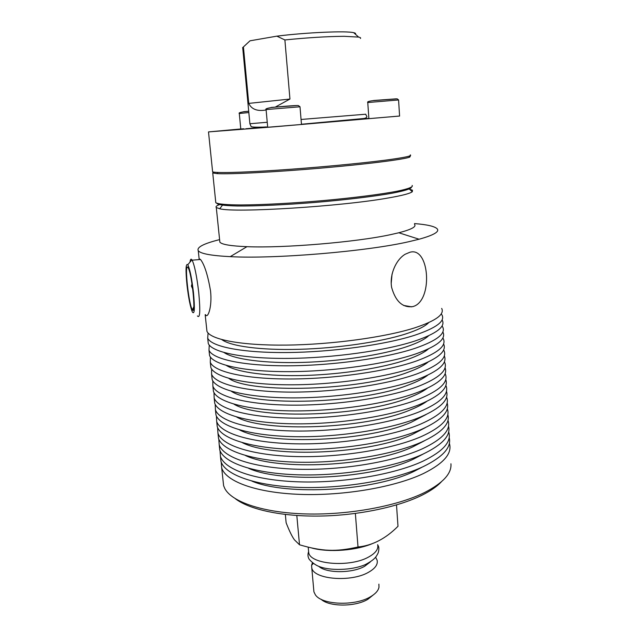 <?xml version="1.0" encoding="UTF-8"?>
<svg xmlns="http://www.w3.org/2000/svg" width="637" height="637" viewBox="0 0 637 637"><rect width="100%" height="100%" fill="white"/><g stroke="black" fill="none" stroke-linecap="round" stroke-linejoin="round"><path stroke-width="0.96" d="M285.344 514.465L286.132 522.77C289.286 530.868 292.049 536.553 294.429 539.834L299.509 544.778C322.035 551.411 335.834 552.016 358.01 546.984C372.327 545.583 385.648 538.687 397.99 526.297L396.509 504.934M373.314 543.218C356.784 550.559 329.13 552.725 311.891 548.043M313.723 589.591L313.922 591.861L315.355 594.783C321.733 605.007 355.072 606.32 370.567 596.71C375.504 593.803 378.314 590.642 378.991 587.21L378.896 584.145M321.08 599.266C329.01 606.926 355.319 607.013 367.844 599.306L373.242 594.974M312.448 562.718L311.604 565.282L311.764 567.798C313.308 579.431 351.186 582.616 368.68 572.185C375.257 568.411 378.067 564.398 377.104 560.154L375.623 557.295M318.842 566.389C326.415 573.419 352.301 573.419 364.667 566.285L370.224 562.009M308.507 550.456L308.706 552.653C310.283 564.501 350.286 567.647 368.751 556.945C375.679 553.083 378.649 548.99 377.645 544.675M355.366 513.462L358.01 546.984M296.81 515.5L299.509 544.778M219.399 204.676C216.484 205.751 215.449 206.707 216.293 207.535L219.709 208.753C234.559 213.053 341.066 206.468 388.14 197.996C402.122 195.575 410.188 193.481 412.322 191.713L412.442 190.208L409.424 189.141M219.701 240.611L219.861 242.14C221.756 244.52 230.793 246.025 246.957 246.678C283.465 248.271 356.075 242.179 390.585 234.647L398.802 232.768C411.327 229.527 416.574 226.74 414.544 224.415M219.606 239.616C203.657 243.597 196.546 247.283 198.258 250.675C200.44 253.677 211.102 255.668 230.236 256.647C274.889 259.14 367.103 251.392 409.113 241.638L419.09 239.225C433.67 235.188 439.697 231.709 437.165 228.802C434.713 226.334 427.156 224.59 414.488 223.579M206.619 328.198L206.961 331.367C210.544 339.585 241.2 345.62 286.531 345.095C331.789 344.601 384.987 337.292 414.536 327.912C435.724 320.929 444.777 314.431 441.68 308.412M221.827 339.617C230.634 346.225 260.493 350.382 299.159 349.315C337.785 348.256 380.615 341.965 405.578 333.987C417.339 330.197 425.062 326.399 428.749 322.609M411.725 306.859L403.532 305.418M208.084 333.016L207.694 338.143C211.301 346.639 241.941 352.938 287.207 352.532C332.395 352.142 385.504 344.752 414.99 335.15C436.138 327.999 445.159 321.319 442.062 315.1L441.234 313.842M207.909 340.15L208.275 343.51C211.898 352.213 242.53 358.735 287.741 358.408C332.88 358.105 385.911 350.645 415.348 340.883C436.464 333.597 445.462 326.773 442.357 320.395M224.073 352.556C233.994 359.316 264.14 363.504 302.225 362.421C340.285 361.33 381.953 354.952 406.414 346.799C417.283 343.152 424.696 339.465 428.653 335.739M209.239 345.063L209 350.254C212.654 359.228 243.262 366.02 288.418 365.797C333.493 365.598 386.42 358.058 415.802 348.073C436.871 340.636 445.852 333.629 442.739 327.044L442.054 325.921M209.199 352.054L209.573 355.589C213.244 364.77 243.844 371.785 288.943 371.642C333.971 371.53 386.826 363.918 416.16 353.774C437.197 346.202 446.155 339.051 443.034 332.315M226.406 365.487C237.378 372.366 267.747 376.571 305.242 375.448C342.722 374.317 383.267 367.86 407.242 359.547C417.259 356.051 424.33 352.492 428.462 348.877M210.417 357.046L210.298 362.294C213.992 371.745 244.576 379.023 289.612 378.991C334.576 378.983 387.336 371.291 416.606 360.924C437.603 353.201 446.537 345.867 443.408 338.932L442.858 337.936M210.473 363.886L210.871 367.605C214.589 377.263 245.157 384.756 290.146 384.804C335.054 384.875 387.742 377.12 416.964 366.594C437.922 358.735 446.84 351.266 443.71 344.171M228.834 378.394C249.895 393.969 360.542 390.768 408.062 372.215C417.243 368.887 423.947 365.487 428.175 362.007M211.603 368.966L211.595 374.277C215.33 384.199 245.882 391.954 290.806 392.105C335.651 392.281 388.244 384.445 417.41 373.704C438.328 365.694 447.214 358.042 444.077 350.764L443.631 349.888M211.739 375.663L212.161 379.556C215.919 389.685 246.455 397.647 291.332 397.886C336.129 398.141 388.65 390.242 417.761 379.334C438.646 371.196 447.516 363.409 444.379 355.972M231.358 391.293C254.593 406.995 362.485 403.619 408.874 384.82C417.235 381.682 423.541 378.458 427.785 375.145M212.798 380.822L212.877 386.189C216.66 396.588 247.18 404.806 291.993 405.148C336.726 405.506 389.151 397.528 418.206 386.412C439.052 378.115 447.899 370.153 444.745 362.525L444.387 361.776M213.005 387.376L213.443 391.444C217.249 402.043 247.753 410.475 292.51 410.897C337.204 411.335 389.549 403.293 418.557 392.018C439.371 383.593 448.193 375.496 445.04 367.708M233.978 404.169C259.243 419.95 364.388 416.375 409.687 397.353C417.243 394.414 423.111 391.389 427.308 388.275M213.992 392.615L214.159 398.045C217.989 408.906 248.47 417.593 293.171 418.111C337.793 418.66 390.051 410.531 419.003 399.049C439.769 390.481 448.567 382.208 445.414 374.23L445.136 373.608M214.263 399.033L214.725 403.277C218.571 414.329 249.043 423.223 293.689 423.828C338.263 424.449 390.441 416.264 419.353 404.622C439.992 395.967 448.782 387.599 445.749 379.501M236.693 417.036C263.861 432.834 366.259 429.027 410.499 409.822C417.251 407.107 422.657 404.304 426.726 401.414M215.195 404.344L215.433 409.838C219.303 421.153 249.752 430.309 294.342 431.01C338.852 431.735 390.943 423.462 419.791 411.621C440.486 402.767 449.244 394.192 446.075 385.879L445.86 385.385M215.513 410.626L215.991 415.037C219.884 426.551 250.325 435.907 294.859 436.687C339.322 437.492 391.333 429.163 420.141 417.155C440.605 408.285 449.372 399.646 446.449 391.237M239.512 429.879C268.464 445.637 368.106 441.592 411.303 422.22L426.042 414.544M216.405 416.017L216.691 421.575C220.609 433.343 251.034 442.946 295.504 443.822C339.911 444.73 391.835 436.321 420.579 424.115C441.194 414.998 449.913 406.111 446.728 397.464L446.585 397.09M216.755 422.164L217.257 426.742C221.19 438.71 251.591 448.52 296.022 449.475C340.373 450.455 392.225 441.99 420.922 429.625C441.218 420.531 449.961 411.629 447.142 402.926M242.434 442.715C273.042 458.377 369.922 454.054 412.099 434.545L425.253 427.682M217.607 427.626L217.958 433.248C221.915 445.462 252.3 455.519 296.667 456.57C340.954 457.653 392.718 449.109 421.36 436.544C441.903 427.156 450.574 417.976 447.381 408.986L447.285 408.747M217.997 433.638L218.507 438.391C222.488 450.805 252.857 461.061 297.176 462.191C341.416 463.346 393.101 454.738 421.702 442.022C441.839 432.706 450.55 423.549 447.827 414.544M245.468 455.527C277.613 471.038 371.729 466.419 412.895 446.808L424.361 440.82M218.81 439.18L219.208 444.857C223.205 457.517 253.566 468.02 297.821 469.246C341.997 470.504 393.594 461.817 422.132 448.91C442.604 439.251 451.235 429.768 448.034 420.46L447.986 420.332M219.232 445.064L219.757 449.977C223.778 462.828 254.123 473.53 298.323 474.828C342.459 476.165 393.985 467.423 422.474 454.356C442.468 444.825 451.147 435.405 448.504 426.105M248.613 468.322C282.191 483.618 373.513 478.69 413.692 459.006L423.342 453.958M220.012 450.67L220.45 456.411C224.495 469.509 254.816 480.449 298.96 481.851C343.04 483.276 394.47 474.461 422.904 461.204C443.304 451.283 451.896 441.505 448.679 431.87L448.679 431.87M220.999 461.507L220.45 456.411L220.999 461.507C225.06 474.796 255.373 485.927 299.47 487.401C343.494 488.905 394.852 480.035 423.247 466.618C443.097 456.872 451.744 447.198 449.181 437.611M251.886 481.102C286.769 496.112 375.289 490.864 414.472 471.133L422.204 467.104M221.214 462.096L221.692 467.9C225.777 481.437 256.066 492.815 300.107 494.384C344.068 495.984 395.338 487.034 423.677 473.426C443.909 463.298 452.477 453.273 449.364 443.344M223.03 480.306L223.619 485.728L224.861 488.643C231.995 502.091 263.527 512.849 306.405 513.955C349.235 515.078 397.655 506.001 424.863 492.385C443.129 482.934 451.816 473.395 450.924 463.768M235.443 498.787C249.401 509.552 281.888 516.671 320.116 516.058C358.328 515.421 398.436 506.964 422.22 495.092C430.644 490.864 437.006 486.453 441.314 481.867M391.198 283.457L392.073 273.95M392.058 274.021L391.19 283.385M409.782 252.3C428.916 246.312 433.025 296.922 415.205 305.744L413.19 306.532C402.903 308.093 395.72 301.747 391.651 287.51C389.303 274.619 396.142 259.53 405.188 254.235L409.782 252.3M412.147 185.439C413.461 186.904 408.564 188.807 397.456 191.148C381.229 194.301 353.742 197.828 323.07 200.591C292.272 203.267 261.807 204.867 241.192 204.955C226.684 204.891 218.061 204.087 215.8 202.717L215.696 201.706M216.755 203.227C217.448 204.756 224.224 205.679 237.091 205.99C255.501 206.189 284.285 204.915 314.71 202.462C345.135 199.914 373.736 196.475 391.866 193.266C404.511 190.853 411.048 188.839 411.478 187.222M213.299 172.038L212.734 172.977L217.058 173.614C229.591 174.419 273.998 172.173 320.467 168.168C366.968 164.171 404.415 159.393 409.782 157.084L410.339 156.049L409.79 155.882M193.433 292.232C191.729 278.082 189.842 268.91 187.788 264.721C185.765 263.145 185.502 269.992 187.015 285.257C188.552 298.14 190.32 307.034 192.326 311.947C194.588 315.1 194.962 308.531 193.433 292.232M192.493 309.893L192.43 309.805C188.91 305.848 184.212 263.169 187.78 267.237L188.448 268.328C192.183 275.805 195.981 315.371 192.493 309.893M197.43 315.936C200.018 318.842 200.448 310.975 198.72 292.319C196.801 276.235 194.619 265.525 192.159 260.183L191.952 259.84C190.996 258.495 190.352 259.259 190.001 262.125M192.708 288.999L191.395 286.053L192.302 285.949M191.395 286.053L191.992 283.847M199.007 259.617L199.134 258.749L200.528 259.498C204.477 264.658 207.813 275.104 210.528 290.822C212.376 307.512 207.519 319.312 205.536 314.646M240.786 128.961L208.498 131.907L274.133 126.819L399.582 116.03M368.871 118.41L359.133 119.191M212.551 171.218L212.615 171.815C215.131 173.168 240.452 172.643 278.003 170.143C315.49 167.65 360.024 163.486 385.616 160.134C404.36 157.626 412.577 155.882 410.268 154.895M301.484 124.47L267.691 127.257M243.756 128.793L240.061 129.064M368.122 118.657L368.887 118.57M399.59 116.053L373.378 118.259M266.123 109.978C257.324 111.523 251.527 109.325 248.741 103.401L243.422 46.923L249.999 40.808L276.872 36.15L284.882 39.948L289.946 99.046L275.2 107.135M355.35 34.159C356.019 33.562 355.47 33.068 353.702 32.678C346.432 30.711 306.429 32.431 276.872 36.15M289.946 99.046L248.741 103.401M242.753 48.109L243.422 46.923M284.882 39.948C307.711 37.647 327.466 36.436 344.163 36.309L358.615 37.097C360.359 37.464 360.972 37.917 360.454 38.475M297.431 105.527L271.378 107.414M266.083 109.564L300.003 106.785L301.484 124.518M248.709 111.228L243.7 111.69M240.794 129.016L239.297 113.497L248.836 112.566M396.286 98.823L373.601 100.495M367.772 102.533L398.571 99.969L399.59 116.093M267.237 122.264L249.887 123.737L250.914 126.15C251.981 125.919 247.148 127.519 262.739 127.121L266.545 126.922C240.858 129.128 239.122 129.375 261.329 127.663L267.683 127.161M301.476 124.438L353.344 119.796M249.887 123.737L242.689 47.449M301.46 124.247L364.205 118.466C366.801 117.797 367.485 116.818 366.259 115.544L365.765 114.214L301.062 119.469M377.733 545.041C379.055 546.594 379.214 549.174 378.227 552.773C376.141 557.104 374.588 559.636 365.264 564.629C351.544 570.609 329.003 570.816 318.516 566.253C313.388 564.175 308.507 558.975 308.738 558.37C307.759 556.316 307.719 554.071 308.619 551.642M313.922 591.861L311.764 567.798M313.348 563.403L311.604 565.282M375.512 557.431L375.973 557.765M308.706 552.653L308.22 547.207M267.691 127.296L266.083 109.524C265.151 109.023 266.76 108.378 270.908 107.597C277.716 106.809 294.804 105.352 298.331 105.559L300.011 106.745M222.472 205.194L219.709 208.753M409.272 189.006L412.322 191.713M219.861 242.14L216.293 207.535M246.957 246.678L230.236 256.647M398.802 232.768L419.09 239.225M208.275 343.51L207.694 338.143M209.573 355.589L209 350.254M210.871 367.605L210.298 362.294M212.161 379.556L211.595 374.277M213.443 391.444L212.877 386.189M214.725 403.277L214.159 398.045M215.991 415.037L215.433 409.838M217.257 426.742L216.691 421.575M218.507 438.391L217.958 433.248M219.757 449.977L219.208 444.857M223.619 485.728L221.692 467.9M215.8 202.717L212.734 172.977M217.934 172.476L217.058 173.614M408.811 156.216L409.782 157.084M187.788 264.721L191.952 259.84M193.831 306.676L192.43 309.805M200.528 259.49L192.159 260.183M239.297 113.497C238.501 113.012 239.838 112.462 243.31 111.825L248.709 111.276M368.887 118.609L367.764 102.501C367 101.801 368.839 101.179 373.266 100.622L397.225 98.862L398.579 99.937M212.615 171.815L208.498 131.907M353.702 32.678L358.615 37.097M206.961 331.367L205.17 314.71M199.126 258.749L198.258 250.675"/></g></svg>
